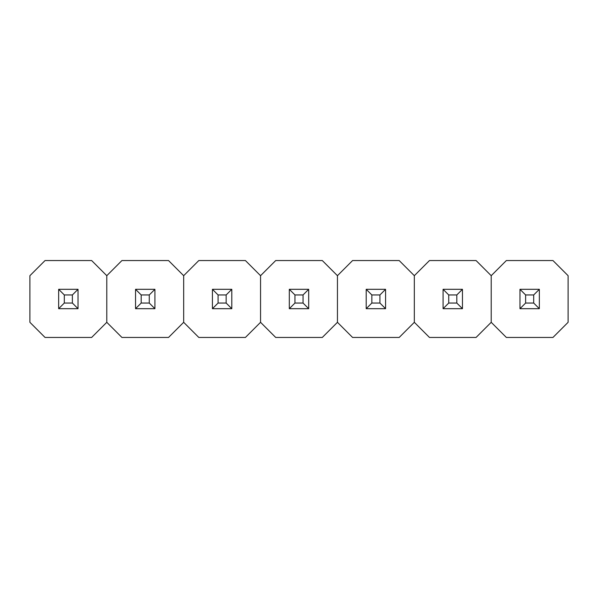 <?xml version="1.0" encoding="UTF-8"?>
<svg xmlns="http://www.w3.org/2000/svg" width="598" height="598" viewBox="0 0 598 598"><rect width="100%" height="100%" fill="white"/><g stroke="black" fill="none" stroke-linecap="round" stroke-linejoin="round"><path stroke-width="0.9" d="M29.9 275.693L29.9 322.307L45.037 337.444L91.651 337.444L106.788 322.307L106.788 275.693L91.651 260.556L45.037 260.556L29.9 275.693M78.032 289.312L78.032 308.688L58.656 308.688L58.656 289.312L78.032 289.312L72.38 294.956L64.3 294.956L64.3 303.044L72.38 303.044L72.38 294.956M64.3 294.956L58.656 289.312M64.3 303.044L58.656 308.688M78.032 308.688L72.38 303.044M106.788 275.693L106.788 322.307L121.917 337.444L168.539 337.444L183.668 322.307L183.668 275.693L168.539 260.556L121.917 260.556L106.788 275.693M154.912 289.312L154.912 308.688L135.544 308.688L135.544 289.312L154.912 289.312L149.268 294.956L141.188 294.956L141.188 303.044L149.268 303.044L149.268 294.956M141.188 294.956L135.544 289.312M141.188 303.044L135.544 308.688M154.912 308.688L149.268 303.044M183.668 275.693L183.668 322.307L198.805 337.444L245.419 337.444L260.556 322.307L260.556 275.693L245.419 260.556L198.805 260.556L183.668 275.693M231.8 289.312L231.8 308.688L212.425 308.688L212.425 289.312L231.8 289.312L226.156 294.956L218.076 294.956L218.076 303.044L226.156 303.044L226.156 294.956M218.076 294.956L212.425 289.312M218.076 303.044L212.425 308.688M231.8 308.688L226.156 303.044M260.556 275.693L260.556 322.307L275.693 337.444L322.307 337.444L337.444 322.307L337.444 275.693L322.307 260.556L275.693 260.556L260.556 275.693M308.688 289.312L308.688 308.688L289.312 308.688L289.312 289.312L308.688 289.312L303.044 294.956L294.956 294.956L294.956 303.044L303.044 303.044L303.044 294.956M294.956 294.956L289.312 289.312M294.956 303.044L289.312 308.688M308.688 308.688L303.044 303.044M337.444 275.693L337.444 322.307L352.581 337.444L399.195 337.444L414.332 322.307L414.332 275.693L399.195 260.556L352.581 260.556L337.444 275.693M385.575 289.312L385.575 308.688L366.2 308.688L366.2 289.312L385.575 289.312L379.924 294.956L371.844 294.956L371.844 303.044L379.924 303.044L379.924 294.956M371.844 294.956L366.2 289.312M371.844 303.044L366.2 308.688M385.575 308.688L379.924 303.044M414.332 275.693L414.332 322.307L429.461 337.444L476.083 337.444L491.212 322.307L491.212 275.693L476.083 260.556L429.461 260.556L414.332 275.693M462.456 289.312L462.456 308.688L443.088 308.688L443.088 289.312L462.456 289.312L456.812 294.956L448.732 294.956L448.732 303.044L456.812 303.044L456.812 294.956M448.732 294.956L443.088 289.312M448.732 303.044L443.088 308.688M462.456 308.688L456.812 303.044M491.212 275.693L491.212 322.307L506.349 337.444L552.963 337.444L568.1 322.307L568.1 275.693L552.963 260.556L506.349 260.556L491.212 275.693M539.344 289.312L539.344 308.688L519.968 308.688L519.968 289.312L539.344 289.312L533.7 294.956L525.62 294.956L525.62 303.044L533.7 303.044L533.7 294.956M525.62 294.956L519.968 289.312M525.62 303.044L519.968 308.688M539.344 308.688L533.7 303.044"/></g></svg>
